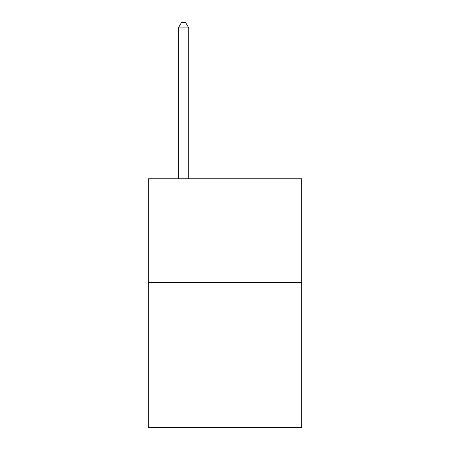 <?xml version="1.0" encoding="UTF-8"?>
<svg xmlns="http://www.w3.org/2000/svg" width="450" height="450" viewBox="0 0 450 450"><rect width="100%" height="100%" fill="white"/><g stroke="black" fill="none" stroke-linecap="round" stroke-linejoin="round"><path stroke-width="0.67" d="M301.691 282.414L301.691 427.5L148.309 427.5L148.309 178.779L301.691 178.779L301.691 282.414L148.309 282.414M188.73 178.779L188.73 27.889L178.363 27.889L178.363 178.779M178.363 27.889L181.474 22.5L185.619 22.5L188.73 27.889"/></g></svg>
